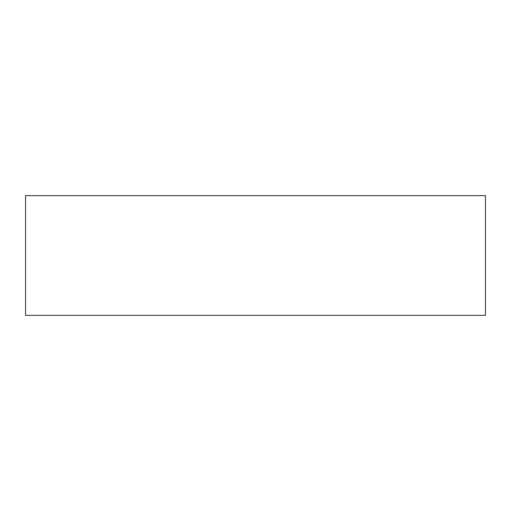 <?xml version="1.0" encoding="UTF-8"?>
<svg xmlns="http://www.w3.org/2000/svg" width="511" height="511" viewBox="0 0 511 511"><rect width="100%" height="100%" fill="white"/><g stroke="black" fill="none" stroke-linecap="round" stroke-linejoin="round"><path stroke-width="0.77" d="M485.45 195.649L25.55 195.649L25.55 315.351L485.45 315.351L485.45 195.649L485.45 315.351L25.55 315.351L25.55 195.649L485.45 195.649"/></g></svg>
